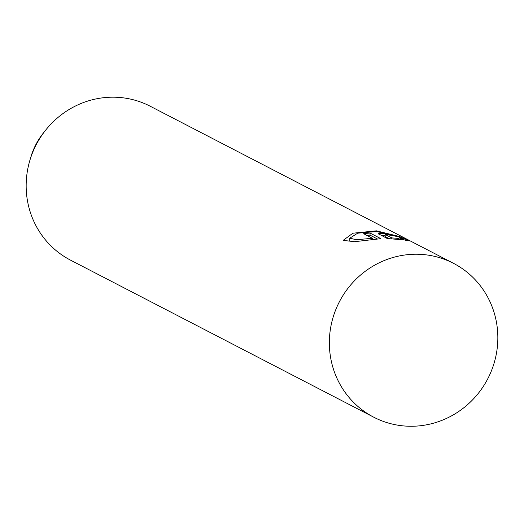 <?xml version="1.0" encoding="UTF-8"?>
<svg xmlns="http://www.w3.org/2000/svg" width="524" height="524" viewBox="0 0 524 524"><rect width="100%" height="100%" fill="white"/><g stroke="black" fill="none" stroke-linecap="round" stroke-linejoin="round"><path stroke-width="0.79" d="M497.8 340.318A86.657 83.585 -62.6 0 1 373.736 417.196A86.657 83.585 -62.6 0 1 329.386 340.181A86.657 83.585 -62.6 0 1 453.45 263.303A86.657 83.585 -62.6 0 1 497.8 340.318M453.45 263.303L150.264 106.254A86.657 83.585 117.4 0 0 45.745 130.031L43.368 133.017A68.081 65.67 117.4 0 0 30.739 157.397L29.671 161.065A86.657 83.585 117.4 0 0 26.2 183.131A86.657 83.585 117.4 0 0 70.55 260.153L373.736 417.196M45.745 130.031A86.657 83.585 117.4 0 0 29.671 161.065M406.08 240.411L400.441 238.636L402.74 238.656L395.037 235.394L376.442 231.536L357.656 233.187L349.816 238.178L356.281 239.723L372.472 238.282L363.623 233.704A86.657 83.585 -62.6 0 1 370.075 233.069L380.882 238.669L354.532 241.695L343.141 240.378L352.894 233.213L376.402 230.842L399.642 236.56L409.29 240.948L406.08 240.411M378.832 234.143C375.335 231.89 395.64 234.693 398.037 236.809A86.657 83.585 117.4 0 0 391.651 235.4L385.245 234.516L391.769 237.896L397.022 238.282L402.668 239.782L387.315 238.538L378.551 233.861M385.094 236.507L385.153 234.431L385.192 236.442M388.991 238.564L385.186 236.593M391.749 238.662L391.769 237.896M385.12 235.649L381.262 235.407M396.996 239.049L397.022 238.282M372.44 239.311L372.472 238.282M377.247 238.885L370.01 235.138A84.58 81.58 117.4 0 0 366.879 235.387M370.01 235.138L370.075 233.069M402.72 239.324L402.74 238.656M349.744 240.352L349.809 238.178"/></g></svg>
